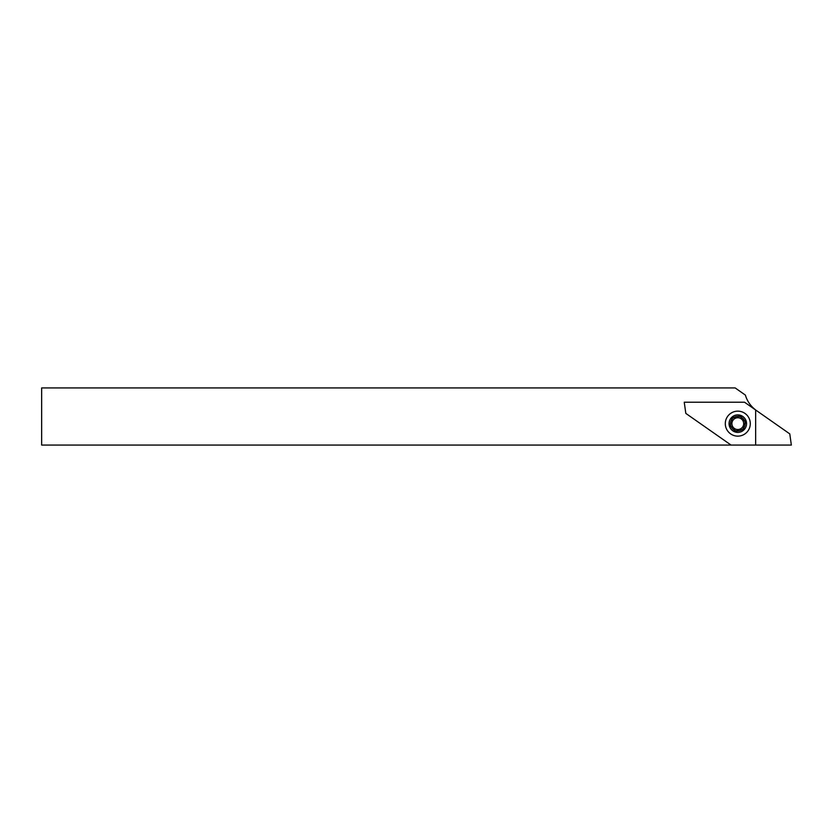 <?xml version="1.0" encoding="UTF-8"?>
<svg xmlns="http://www.w3.org/2000/svg" width="833" height="833" viewBox="0 0 833 833"><rect width="100%" height="100%" fill="white"/><g stroke="black" fill="none" stroke-linecap="round" stroke-linejoin="round"><path stroke-width="1.25" d="M730.479 423.643A7.32 7.32 0 0 1 737.799 416.323A7.32 7.32 0 0 1 745.119 423.643A7.32 7.32 0 0 1 737.799 430.963A7.32 7.32 0 0 1 730.479 423.643M41.65 445.061L755.646 445.061L755.646 409.93A28.561 28.561 0 0 1 745.368 395.081L735.175 387.939L41.65 387.939L41.65 445.061M737.799 436.138A12.495 12.495 0 0 1 725.304 423.643A12.495 12.495 0 0 1 737.799 411.148A12.495 12.495 0 0 1 750.294 423.643A12.495 12.495 0 0 1 737.799 436.138M789.778 433.889L791.35 445.061L731.051 445.061L685.819 413.397L684.247 402.224L744.556 402.224L789.778 433.889M743.432 425.361A5.893 5.893 0 0 0 739.517 418.01A5.893 5.893 0 0 0 732.165 421.925A5.893 5.893 0 0 0 736.08 429.276A5.893 5.893 0 0 0 743.432 425.361A3.217 3.217 0 0 1 745.306 423.351A1.427 1.427 0 0 0 744.671 420.603A3.217 3.217 0 0 1 741.297 416.989A1.427 1.427 0 0 0 738.611 416.167A3.217 3.217 0 0 1 733.79 417.281A1.427 1.427 0 0 0 731.738 419.207A3.217 3.217 0 0 1 730.291 423.935A1.427 1.427 0 0 0 730.926 426.673A3.217 3.217 0 0 1 734.3 430.286A1.427 1.427 0 0 0 736.986 431.109A3.217 3.217 0 0 1 741.807 429.995A1.427 1.427 0 0 0 743.869 428.079A3.217 3.217 0 0 1 743.473 425.371M746.17 426.194A8.747 8.747 0 0 1 735.247 432.004A8.747 8.747 0 0 1 729.437 421.082A8.747 8.747 0 0 1 740.35 415.271A8.747 8.747 0 0 1 746.17 426.194"/></g></svg>
